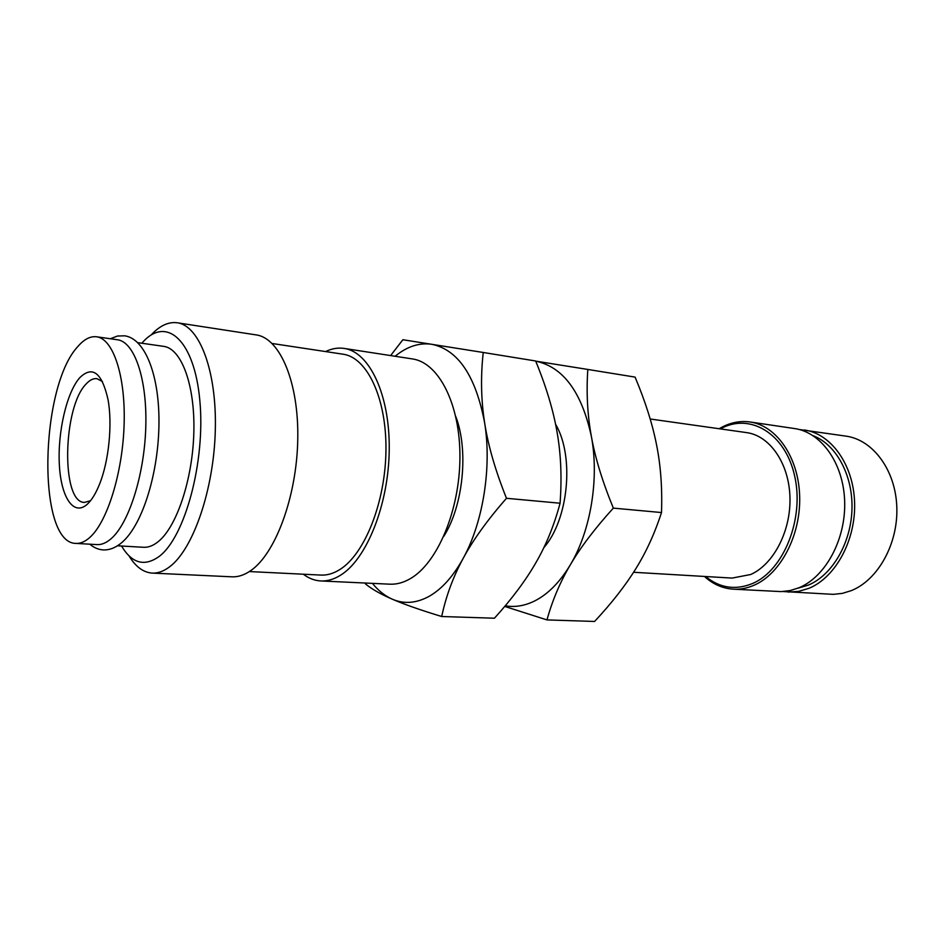 <?xml version="1.0" encoding="UTF-8"?>
<svg xmlns="http://www.w3.org/2000/svg" width="944" height="944" viewBox="0 0 944 944"><rect width="100%" height="100%" fill="white"/><g stroke="black" fill="none" stroke-linecap="round" stroke-linejoin="round"><path stroke-width="1.42" d="M75.957 543.402L96.949 544.605C101.492 544.865 106.141 542.965 110.885 538.906C128.762 523.873 144.444 474.938 145.789 426.865C147.264 378.745 134.367 341.752 117.422 339.757L96.595 336.784C90.376 336.029 84.158 339.226 77.974 346.389C39.589 386.792 36.781 543.65 75.957 543.402C80.393 543.65 84.948 541.726 89.609 537.632C107.144 522.445 122.649 473.027 124.112 424.529C125.705 375.972 113.174 338.719 96.595 336.784M325.597 351.569C331.769 348.56 337.94 347.51 344.112 348.419L412.363 358.921C438.677 362.472 460.247 404.174 459.929 457.274C459.799 510.315 437.402 563.238 410.31 578.66C403.43 582.66 396.622 584.501 389.848 584.183L320.877 580.961C314.647 580.631 308.806 578.389 303.354 574.212M344.112 348.419C369.387 351.793 389.907 394.627 389.235 449.521C388.739 504.356 366.756 559.178 340.572 575.191C333.94 579.345 327.367 581.268 320.877 580.961M272.155 343.498L343.038 354.201C367.086 357.363 386.556 398.014 385.954 450.04C385.53 502.019 364.762 554.128 339.899 569.503C333.527 573.527 327.214 575.392 320.96 575.085L249.369 571.557M151.418 334.672C159.914 325.597 168.539 321.633 177.271 322.777C199.514 325.609 216.955 371.157 215.303 430.452C213.816 489.676 193.178 549.231 169.743 566.707C163.796 571.226 157.967 573.362 152.255 573.102C143.311 572.477 135.547 566.695 128.95 555.78M177.271 322.777L256.166 334.908C279.943 338.011 298.929 382.285 297.761 439.491C296.758 496.638 275.424 553.951 250.597 570.719C244.307 575.073 238.1 577.103 232 576.819L152.255 573.102M141.801 343.238L142.792 342.141C166.451 315.674 194.464 339.97 199.845 400.681C205.591 461.109 185.083 537.101 159.229 556.394C144.538 566.943 131.971 563.485 121.54 546.021M137.777 342.66L163.642 346.354C181.378 348.489 195.078 384.881 193.85 432.057C192.741 479.174 176.693 527.059 158.108 541.738C153.176 545.703 148.326 547.544 143.571 547.284L117.493 545.785M429.013 596.396C416.292 603.299 404.091 604.243 392.385 599.228C403.938 604.254 420.375 610.013 441.698 616.515C446.04 596.089 453.226 576.666 463.244 558.246C473.133 539.885 487.541 519.896 506.468 498.29C495.399 470.643 488.119 445.485 484.638 422.841C491.907 467.245 483.068 522.457 463.244 558.246C453.167 576.465 441.757 589.186 429.013 596.396M395.123 356.266L395.807 355.711C407.442 346.365 419.431 342.554 431.762 344.277C458.076 349.74 475.705 375.924 484.638 422.841C481.051 400.126 480.59 376.668 483.234 352.478L402.876 339.734L390.627 355.569M799.356 429.532L846.107 436.152C872.893 439.833 895.455 469.911 896.8 506.751C898.334 543.567 878.085 579.946 851.346 590.614L842.378 593.375L833.316 594.354L783.166 591.534M804.312 429.98C830.956 433.638 853.352 464.377 854.591 502.173C856.007 539.921 835.711 577.291 809.067 588.265L798.624 591.392L788.11 592.065M813.15 435.715C836.231 444.518 853.034 475.221 851.972 509.241C851.004 543.248 832.219 575.132 808.347 585.103L797.916 588.206M719.198 428.741L720.591 427.927C730.113 422.582 739.931 420.599 750.043 421.98C776.44 425.579 798.577 457.179 799.662 496.202C800.925 535.177 780.594 573.834 754.126 585.209C747.223 588.206 740.297 589.54 733.335 589.174C722.632 588.49 712.991 584.242 704.448 576.454M750.043 421.98L794.482 428.541C821.091 432.175 843.44 463.079 844.656 501.087C846.048 539.059 825.74 576.666 799.12 587.711L790.187 590.566L781.184 591.605L733.335 589.174M720.39 428.906C749.406 412.41 785.172 432.93 794.636 475.906C804.548 518.681 783.709 570.412 752.557 583.498C735.482 590.425 719.835 588.1 705.64 576.524M650.18 418.994L746.621 432.612C769.655 435.632 788.913 463.056 789.951 496.898C791.143 530.705 773.667 564.406 750.645 574.518L732.084 578.082L633.577 572.276M90.53 500.721L84.488 502.409C60.9 502.822 62.693 407.017 86.199 383.913C89.763 380.019 93.314 378.273 96.854 378.65L102.448 381.506M87.556 503.978C73.821 516.899 61.018 497.618 59.354 464.802C57.513 432.14 66.729 392.197 79.862 377.588C92.477 365.434 101.834 372.62 107.935 399.147C112.655 423.714 108.89 461.368 99.403 484.508C95.816 493.405 91.863 499.895 87.556 503.978M455.763 416.493C468.814 450.3 463.268 505.783 443.786 536.334M365.186 583.038L365.54 583.982C371.724 589.08 380.668 594.165 392.385 599.228C385.046 596.006 378.391 590.72 372.432 583.368M483.234 352.478L535.649 360.986C546.163 386.556 553.302 410.262 557.054 432.092C560.937 453.887 561.951 477.593 560.075 503.223C554.175 525.289 546.116 545.101 535.909 562.671C525.784 580.324 511.967 598.838 494.444 618.214L441.698 616.515M506.468 498.29L560.075 503.223M555.568 424.21C574.613 456.223 568.595 519.53 543.779 547.756M504.721 606.426L546.977 619.913C552.287 600.573 560.075 582.188 570.353 564.772C580.513 547.402 594.85 528.522 613.34 508.12C602.555 481.9 595.227 458.017 591.381 436.482C599.357 478.714 590.696 530.929 570.353 564.772C560.016 582 548.216 594.012 534.953 600.821C524.911 605.824 515.011 607.488 505.252 605.8M587.817 369.446L535.708 361.139C563.155 366.933 581.716 392.055 591.381 436.482C587.439 414.888 586.248 392.539 587.817 369.446L635.076 377.104C645.318 401.448 652.481 424.021 656.552 444.813C660.717 465.569 662.369 488.142 661.496 512.545C654.747 533.36 646.18 552.098 635.796 568.76C625.483 585.481 611.747 603.051 594.59 621.459L546.977 619.913M613.34 508.12L661.496 512.545M89.81 544.204C93.94 547.709 98.412 549.609 103.226 549.904C108.997 550.21 114.767 548.11 120.525 543.626C141.34 527.495 157.754 476.708 158.911 426.853C160.126 377.045 145.6 338.554 124.62 335.804L117.457 336.04L110.33 338.743"/></g></svg>

